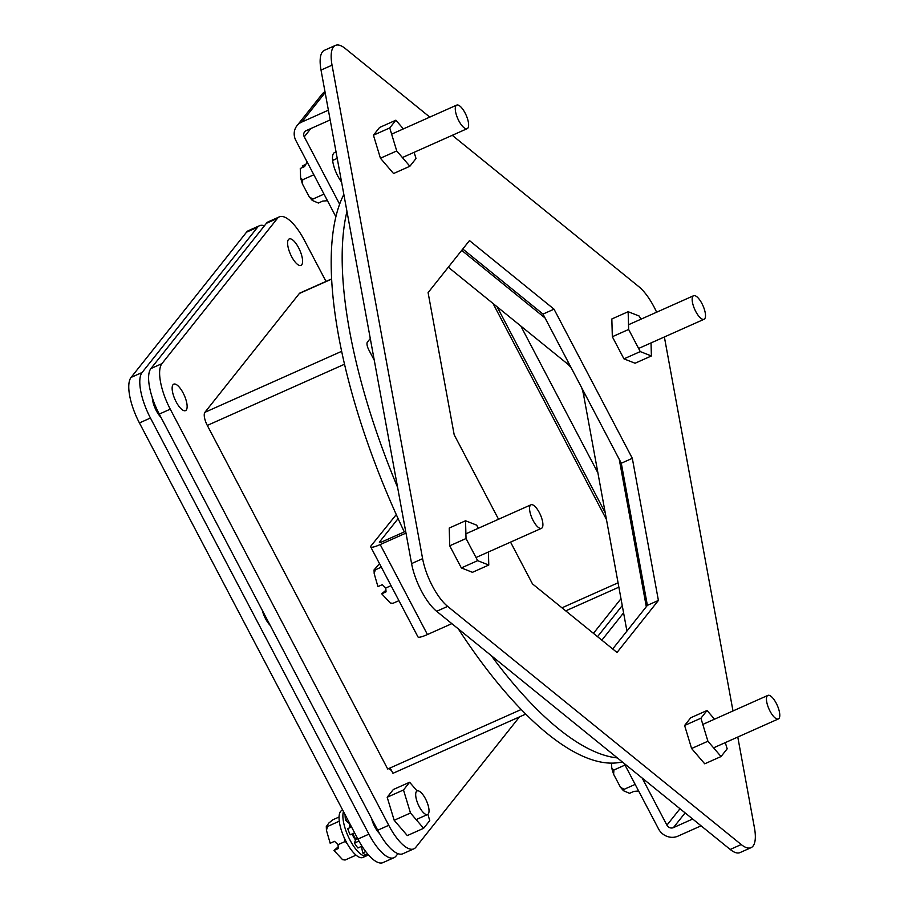 <?xml version="1.0" encoding="UTF-8"?>
<svg xmlns="http://www.w3.org/2000/svg" width="908" height="908" viewBox="0 0 908 908"><rect width="100%" height="100%" fill="white"/><g stroke="black" fill="none" stroke-linecap="round" stroke-linejoin="round"><path stroke-width="1.36" d="M545.038 317.97L461.707 250.37M646.303 606.703L619.256 459.346M571.268 367.933A25.776 9.046 66 0 0 566.955 363.461L448.314 267.213M626.929 631.071L583.662 395.275A25.776 9.046 66 0 0 581.71 387.829M510.546 542.121L532.474 583.889L617.02 652.477L658.402 600.438L632.32 458.313L554.028 309.174L469.481 240.586L428.099 292.637L454.182 434.762L498.549 519.263M737.784 737.035L754.457 827.892A38.658 13.563 -114 0 1 751.064 847.663A38.658 13.563 -114 0 1 741.223 844.542L447.655 606.385A38.658 13.563 -114 0 1 422.606 558.67L332.044 65.172A38.658 13.563 -114 0 1 335.438 45.4A38.658 13.563 -114 0 1 345.278 48.521L429.813 117.109M664.372 336.97L732.994 710.953M452.263 135.315L638.846 286.678A38.658 13.563 -114 0 1 656.632 312.204M462.785 249.008L543.007 314.089L554.028 309.174M543.007 314.089L621.299 463.228L632.32 458.313M621.299 463.228L647.381 605.352L658.402 600.438M647.381 605.352L612.696 648.97M741.223 844.542L730.202 849.457L436.635 611.3L447.655 606.385M730.202 849.457A38.658 13.563 66 0 0 740.043 852.578L751.064 847.663M335.438 45.4L324.417 50.315A38.658 13.563 66 0 0 321.023 70.086L332.044 65.172M422.606 558.67L411.585 563.584L321.023 70.086M411.585 563.584A38.658 13.563 66 0 0 436.635 611.3M622.275 761.903A322.158 113.057 -114 0 1 458.324 628.892M404.287 531.895A322.158 113.057 -114 0 1 343.848 194.46M597.532 636.667L622.252 605.579M605.205 512.691L497.107 306.802M617.349 757.908A322.158 113.057 -114 0 1 491.262 655.621M397.602 487.369A322.158 113.057 -114 0 1 346.958 211.416M623.58 612.843L601.856 640.174M374.278 360.272L368.739 349.728A6.39 2.247 -114 0 1 367.354 342.202L370.282 338.514M520.806 326.017L597.895 472.864M266.362 223.345L277.383 218.431A38.658 13.563 -114 0 1 279.346 216.864L268.325 221.779A38.658 13.563 66 0 0 266.362 223.345L150.91 368.569A38.658 13.563 66 0 0 159.252 414.082L377.728 830.218A38.658 13.563 66 0 0 402.846 853.758L413.855 848.844A38.658 13.563 -114 0 1 388.749 825.304L377.728 830.218M298.607 247.759A14.483 5.085 -114 0 1 300.991 265.397A14.483 5.085 -114 0 1 290.458 254.24A14.483 5.085 -114 0 1 289.198 238.94A14.483 5.085 -114 0 1 298.607 247.759M277.383 218.431L161.919 363.654L150.91 368.569M279.346 216.864A38.658 13.563 -114 0 1 304.452 240.393L325.995 281.412M413.855 848.844A38.658 13.563 -114 0 0 415.83 847.278L519.49 716.889M159.252 414.082L170.273 409.168L388.749 825.304M170.273 409.168A38.658 13.563 -114 0 1 161.919 363.654M391.269 770.143L391.303 770.132A6.447 2.259 -114 0 1 388.987 768.463M183.144 392.982A14.483 5.085 -114 0 1 185.538 410.62A14.483 5.085 -114 0 1 174.994 399.463A14.483 5.085 -114 0 1 173.734 384.163A14.483 5.085 -114 0 1 183.144 392.982M525.8 714.074L392.971 773.31L390.156 767.941M521.26 709.477L387.705 769.031L207.308 425.421A11.134 3.904 -114 0 1 204.902 412.311L299.356 293.488A11.134 3.904 -114 0 1 299.924 293.034L331.545 278.938M606.465 519.546L493.033 303.488M593.457 633.353L620.993 598.712M624.159 763.435L658.538 828.913A14.744 13.575 38.5 0 0 677.901 836.166L701.067 825.826M692.679 819.027L673.418 827.619A4.949 4.563 38.5 0 1 666.915 825.179L642.172 778.043M725.288 742.608L727.183 748.816L721.043 756.534L707.911 741.234L700.919 718.205L707.06 710.487L714.528 719.193M707.06 710.487L690.738 717.763L684.609 725.481L700.919 718.205M707.911 741.234L691.601 748.51L684.609 725.481M721.043 756.534L704.733 763.81L691.601 748.51M397.965 853.634L395.99 856.119A38.658 13.563 -114 0 1 394.027 857.685A38.658 13.563 -114 0 1 368.92 834.157L150.444 418.021A38.658 13.563 -114 0 1 142.091 372.507L257.543 227.272A38.658 13.563 -114 0 1 259.518 225.706A38.658 13.563 -114 0 1 264.387 225.831M152.306 397.704A14.483 5.085 66 0 0 160.966 417.351M262.253 610.267A14.483 5.085 66 0 0 270.209 625.419M371.497 818.335A14.483 5.085 66 0 0 379.623 833.658M259.518 225.706L248.497 230.621A38.658 13.563 66 0 0 246.522 232.187L131.07 377.422A38.658 13.563 66 0 0 139.423 422.935L357.9 839.071A38.658 13.563 66 0 0 383.006 862.6L394.027 857.685M361.429 846.404L362.723 852.952A25.776 9.046 66 0 0 365.833 854.734L367.638 853.929M351.532 826.95L347.73 828.641A25.776 9.046 66 0 0 350.147 834.827L352.769 833.692L355.72 839.31L354.461 843.055A25.776 9.046 66 0 0 357.888 847.981L361.986 846.154M345.312 815.112L345.085 815.214A25.776 9.046 66 0 0 345.573 820.299L349.648 823.76L350.579 827.37M365.765 851.59L362.723 852.952M359.863 842.635A25.776 9.046 -114 0 1 358.876 841.092L354.461 843.055M355.72 839.31L357.593 838.481M352.769 833.692L354.631 832.852M350.147 834.827L354.619 832.829M354.551 832.863A25.776 9.046 -114 0 1 354.143 831.91M345.573 820.299L347.571 819.413M427.872 814.34L429.756 820.582L423.616 828.3L410.484 813L403.493 789.971L409.633 782.253L417.101 790.947A12.882 4.517 -114 0 1 426.488 800.879A12.882 4.517 -114 0 1 427.611 814.487A12.882 4.517 -114 0 1 419.235 806.645A12.882 4.517 -114 0 1 417.113 790.947M409.633 782.253L393.323 789.517L387.183 797.247L403.493 789.971M410.484 813L394.174 820.276L387.183 797.247M423.616 828.3L407.306 835.576L394.174 820.276M352.077 833.987A12.882 4.517 66 0 0 353.121 836.132A12.882 4.517 66 0 0 355.493 839.979M349.569 823.692A12.882 4.517 66 0 0 349.977 827.642M368.171 854.541A25.776 9.046 -114 0 1 366.73 855.745A25.776 9.046 -114 0 1 350 840.059A25.776 9.046 -114 0 1 343.462 811.582M342.656 810.05L341.907 810.379A25.776 9.046 66 0 0 346.164 841.773A25.776 9.046 66 0 0 362.894 857.458L366.73 855.745M347.253 843.759L345.267 841.455L346.459 841.398M339.399 822.115L339.286 821.263M356.061 855.143L345.108 860.024L342.6 859.683L345.108 860.024M338.196 846.892L333.962 850.478L342.6 859.683M344.019 837.312L345.267 841.455L338.037 844.678L334.53 841.341L330.183 843.271L326.437 830.309L326.301 826.564L327.527 826.518L326.437 830.309M333.962 850.478L338.309 848.537L338.037 844.678M339.274 821.184L327.527 826.518M339.059 817.018L332.884 819.765L328.946 822.932L326.301 826.564M767.215 695.925A12.882 4.517 -114 0 1 767.862 695.403A12.882 4.517 -114 0 1 777.248 705.323A12.882 4.517 -114 0 1 778.36 718.943A12.882 4.517 -114 0 1 769.473 710.067A12.882 4.517 -114 0 1 767.215 695.925M638.642 791.016L633.909 791.379L629.562 793.308L623.444 790.72L620.425 787.168L624.068 789.347L623.444 790.72M635.169 784.399L624.068 789.347M625.01 765.058L613.91 770.007L613.615 774.308L620.425 787.168M611.481 763.106L611.81 768.384L613.91 770.007M488.413 551.996L488.776 565.037L477.653 560.656L466.031 538.535L465.543 520.772L476.666 525.153L478.312 528.286M488.776 565.037L472.466 572.312L461.343 567.931L477.653 560.656M465.543 520.772L449.233 528.047L449.721 545.799L466.031 538.535M461.343 567.931L449.721 545.799M414.127 152.317L416.012 158.525L409.871 166.255L396.739 150.955L389.748 127.926L395.888 120.197L403.356 128.902M396.739 150.955L380.429 158.219L373.438 135.201L389.748 127.926M409.871 166.255L393.561 173.53L380.429 158.219M395.888 120.197L379.578 127.472L373.438 135.201M651.025 342.929L651.388 355.959L640.254 351.589L628.642 329.456L628.143 311.705L639.277 316.086L640.912 319.207M628.143 311.705L611.833 318.98L612.332 336.732L628.642 329.456M640.254 351.589L623.944 358.864L612.332 336.732M651.388 355.959L635.078 363.234L623.944 358.864M396.274 514.598L371.168 545.697A14.744 2.474 152.3 0 0 370.725 546.934L417.964 636.905A14.744 2.474 -27.7 0 0 427.441 634.544L451.855 623.648M427.441 634.544L380.202 544.562A14.744 2.474 152.3 0 1 370.725 546.934M380.202 544.562L405.989 533.075M405.66 531.293L382.574 541.588A4.949 0.829 152.3 0 1 379.396 542.382A4.949 0.829 152.3 0 1 379.544 541.962L398.101 518.616M539.352 512.634A12.882 4.517 -114 0 1 541.474 528.331A12.882 4.517 -114 0 1 532.099 518.4A12.882 4.517 -114 0 1 530.976 504.791A12.882 4.517 -114 0 1 539.352 512.634M385.934 590.223L381.712 593.809L386.048 591.868L385.786 588.009L382.268 584.673L377.932 586.602L374.187 573.64L374.051 569.895L375.265 569.849L374.187 573.64M385.786 588.009L391.053 585.66M381.337 567.148L375.265 569.849M379.533 563.698L374.051 569.895M398.93 600.653L392.858 603.355L390.338 603.014L392.858 603.355M381.712 593.809L390.338 603.025M324.973 91.606A14.744 13.575 -141.5 0 0 321.92 94.364L296.95 125.758A14.744 13.575 38.5 0 0 295.883 140.558L335.846 216.683M332.498 159.013A19.329 6.787 -114 0 1 333.486 160.069M330.171 119.935L306.223 130.616A4.949 4.563 -141.5 0 0 304.259 136.824L339.615 204.152M296.95 125.758A14.744 13.575 38.5 0 1 301.74 122.069L328.378 110.186M341.567 182.077A19.329 6.787 -114 0 1 333.633 153.293A19.329 6.787 -114 0 1 334.609 152.51A19.329 6.787 -114 0 1 336.108 152.328M467.858 128.13A12.882 4.517 -114 0 1 467.2 128.652A12.882 4.517 -114 0 1 457.814 118.721A12.882 4.517 -114 0 1 456.701 105.112A12.882 4.517 -114 0 1 465.588 113.988A12.882 4.517 -114 0 1 467.858 128.13M305.621 164.484L302.262 165.982L302.886 167.322M313.85 174.767L302.739 179.727L302.455 184.018L300.639 178.093L300.264 168.491L304.611 166.55L307.165 162.044M327.47 200.725L322.737 201.088L318.39 203.029L312.273 200.441L309.265 196.888L312.897 199.068L312.273 200.441M323.997 194.119L312.897 199.068M302.455 184.018L309.265 196.888M300.639 178.093L302.739 179.727M695.71 311.421A12.882 4.517 -114 0 1 693.587 295.724A12.882 4.517 -114 0 1 702.962 305.656A12.882 4.517 -114 0 1 704.086 319.264A12.882 4.517 -114 0 1 695.71 311.421M568.544 362.757L566.955 363.461M585.251 394.56L583.662 395.275M299.356 293.488L331.556 279.131M341.59 351.351L204.902 412.311M207.308 425.421L344.461 364.256M561.973 607.815L618.076 582.8M618.87 587.17L565.729 610.868M666.915 825.179L679.99 808.733M685.12 812.887L673.418 827.619M142.091 372.507L131.07 377.422M139.423 422.935L150.444 418.021M357.9 839.071L368.92 834.157M246.522 232.187L257.543 227.272M301.74 122.069L325.155 92.616M310.831 128.561L304.259 136.824M427.611 814.487L416.148 819.595M767.862 695.403L702.803 724.414M778.36 718.943L713.575 747.84M613.626 774.308L611.81 768.384M530.976 504.791L465.906 533.813M541.474 528.331L476.008 557.523M456.701 105.112L391.632 134.134M337.231 158.401L332.623 160.455M467.2 128.652L402.403 157.549M693.587 295.724L628.506 324.746M704.086 319.264L638.619 348.456"/></g></svg>
